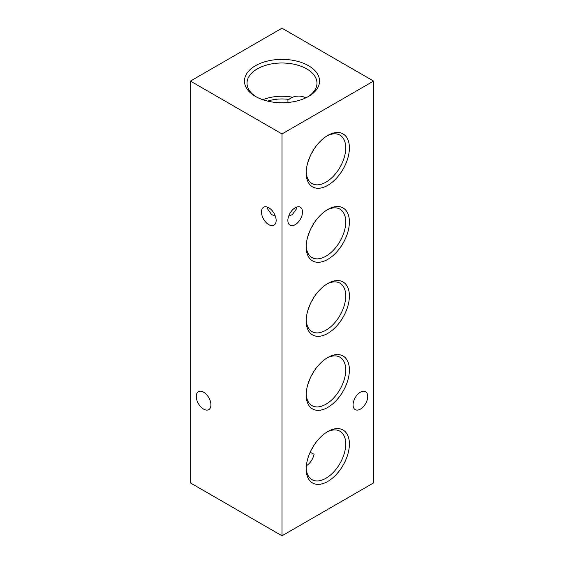 <?xml version="1.0" encoding="UTF-8"?>
<svg xmlns="http://www.w3.org/2000/svg" width="564" height="564" viewBox="0 0 564 564"><rect width="100%" height="100%" fill="white"/><g stroke="black" fill="none" stroke-linecap="round" stroke-linejoin="round"><path stroke-width="0.85" d="M267.562 207.164L267.35 208.609L271.637 214.588L275.338 216.146M276.141 220.453A10.363 5.985 60 0 1 273.991 225.198A10.363 5.985 60 0 1 266.011 222.42A10.363 5.985 60 0 1 261.484 211.993A10.363 5.985 60 0 1 263.635 207.249A10.363 5.985 60 0 1 271.615 210.027A10.363 5.985 60 0 1 276.141 220.453M296.438 207.164L296.65 208.609L292.363 214.588L288.662 216.146M210.929 404.881A10.363 5.985 60 0 1 208.786 409.626A10.363 5.985 60 0 1 200.805 406.848A10.363 5.985 60 0 1 196.279 396.421A10.363 5.985 60 0 1 198.422 391.677A10.363 5.985 60 0 1 206.41 394.455A10.363 5.985 60 0 1 210.929 404.881M305.991 97.96C301.803 95.732 297.313 95.485 292.526 97.227L287.929 99.884L287.929 102.493M308.564 65.734A37.569 21.693 0 0 0 255.436 65.734A37.569 21.693 0 0 0 255.436 96.409L255.436 96.409A37.569 21.693 0 0 0 308.564 96.409A37.569 21.693 0 0 0 308.564 65.734M307.62 96.938A34.982 20.198 0 0 0 316.975 83.62A34.982 20.198 0 0 0 306.731 68.907A34.982 20.198 0 0 0 268.274 64.613A34.982 20.198 0 0 0 247.025 83.62A34.982 20.198 0 0 0 256.38 96.938M289.057 99.454A29.116 16.807 0 0 0 267.674 101.125M292.526 97.227A33.784 19.507 0 0 0 262.789 99.715M327.79 431.545L327.79 431.545A30.555 17.639 120 0 0 306.189 468.959A30.555 17.639 120 0 0 327.79 481.43A30.555 17.639 120 0 0 349.398 444.016A30.555 17.639 120 0 0 327.79 431.545M306.21 467.866A27.96 16.144 120 0 0 311.688 479.471A27.96 16.144 120 0 0 325.957 478.258A27.96 16.144 120 0 0 344.308 453.35A27.96 16.144 120 0 0 339.641 431.051A27.96 16.144 120 0 0 326.852 432.109M310.355 451.82L310.249 452.314L314.106 454.316C312.724 459.604 310.024 463.509 305.991 466.04M311.279 449.938A26.832 15.489 120 0 0 313.866 445.461M327.79 357.52L327.79 357.52A30.555 17.639 120 0 0 306.189 394.934A30.555 17.639 120 0 0 327.79 407.405A30.555 17.639 120 0 0 349.398 369.991A30.555 17.639 120 0 0 327.79 357.52M306.21 393.841A27.96 16.144 120 0 0 311.688 405.445A27.96 16.144 120 0 0 325.957 404.233A27.96 16.144 120 0 0 344.308 379.325A27.96 16.144 120 0 0 339.641 357.026A27.96 16.144 120 0 0 326.852 358.084M311.279 375.913A26.832 15.489 120 0 0 313.866 371.436M310.355 377.795L307.754 384.704M327.79 283.495L327.79 283.495A30.555 17.639 120 0 0 306.189 320.909A30.555 17.639 120 0 0 327.79 333.38A30.555 17.639 120 0 0 349.398 295.966A30.555 17.639 120 0 0 327.79 283.495M306.21 319.816A27.96 16.144 120 0 0 311.688 331.421A27.96 16.144 120 0 0 325.957 330.208A27.96 16.144 120 0 0 344.308 305.3A27.96 16.144 120 0 0 339.641 283.001A27.96 16.144 120 0 0 326.852 284.059M311.279 301.888A26.832 15.489 120 0 0 313.866 297.411M310.355 303.77L307.754 310.679M327.79 209.47L327.79 209.47A30.555 17.639 120 0 0 306.189 246.884A30.555 17.639 120 0 0 327.79 259.355A30.555 17.639 120 0 0 349.398 221.941A30.555 17.639 120 0 0 327.79 209.47M306.21 245.791A27.96 16.144 120 0 0 311.688 257.396A27.96 16.144 120 0 0 325.957 256.183A27.96 16.144 120 0 0 344.308 231.275A27.96 16.144 120 0 0 339.641 208.976A27.96 16.144 120 0 0 326.852 210.034M311.279 227.863A26.832 15.489 120 0 0 313.866 223.386M310.355 229.745L307.754 236.654M327.79 135.445L327.79 135.438A30.555 17.639 120 0 0 327.79 135.445A30.555 17.639 120 0 0 306.189 172.859A30.555 17.639 120 0 0 327.79 185.33A30.555 17.639 120 0 0 349.398 147.916A30.555 17.639 120 0 0 327.79 135.438M306.21 171.766A27.96 16.144 120 0 0 311.688 183.37A27.96 16.144 120 0 0 325.957 182.158A27.96 16.144 120 0 0 344.308 157.25A27.96 16.144 120 0 0 339.641 134.951A27.96 16.144 120 0 0 326.852 136.009M311.279 153.838A26.832 15.489 120 0 0 313.866 149.361M310.355 155.72L307.754 162.629M353.071 404.881A10.363 5.985 120 0 0 355.214 409.626A10.363 5.985 120 0 0 363.195 406.848A10.363 5.985 120 0 0 367.721 396.421A10.363 5.985 120 0 0 365.578 391.677A10.363 5.985 120 0 0 357.59 394.455A10.363 5.985 120 0 0 353.071 404.881M287.859 220.453A10.363 5.985 120 0 0 290.009 225.198A10.363 5.985 120 0 0 297.989 222.42A10.363 5.985 120 0 0 302.515 211.993A10.363 5.985 120 0 0 300.365 207.249A10.363 5.985 120 0 0 292.385 210.027A10.363 5.985 120 0 0 287.859 220.453M373.579 81.075L282 28.2L190.421 81.075L282 133.95L373.579 81.075L373.579 482.925L282 535.8L282 133.95M282 535.8L190.421 482.925L190.421 81.075"/></g></svg>
